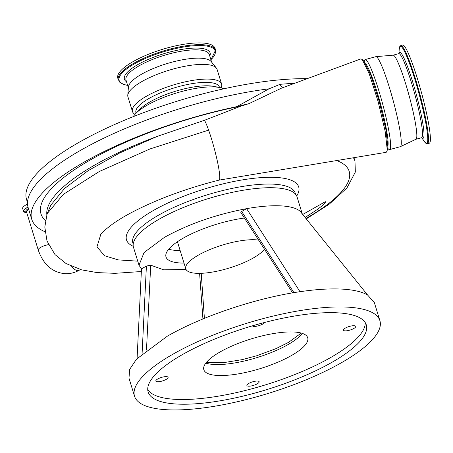 <?xml version="1.0" encoding="UTF-8"?>
<svg xmlns="http://www.w3.org/2000/svg" width="453" height="453" viewBox="0 0 453 453"><rect width="100%" height="100%" fill="white"/><g stroke="black" fill="none" stroke-linecap="round" stroke-linejoin="round"><path stroke-width="0.68" d="M45.408 220.651A165.164 47.186 -17.1 0 1 203.499 114.892A165.164 47.186 -17.1 0 1 240.968 106.132L204.535 120.26A32.52 3.635 74.8 0 1 208.618 130.124A32.52 3.635 74.8 0 1 219.773 177.191A32.52 3.635 74.8 0 1 219.082 180.118A32.52 3.635 74.8 0 1 219.042 180.124L386.199 152.316L387.038 151.121L387.247 149.722L385.146 131.206L378.04 101.279L369.184 73.697L362.241 59.519L360.888 58.879L281.562 88.125L248.952 103.635L236.8 106.642L268.963 88.828L280.028 84.349A174.581 49.875 -17.1 0 1 294.671 83.301M362.241 59.519L364.121 61.472L370.831 75.255L379.257 101.574L385.865 129.422L387.898 147.146L387.038 151.121M44.989 231.749A174.581 49.875 -17.1 0 1 31.755 219.297A174.581 49.875 -17.1 0 1 203.522 114.626A174.581 49.875 -17.1 0 1 236.8 106.642M31.755 219.297L28.137 207.536A174.581 49.875 -17.1 0 1 199.903 102.871A174.581 49.875 -17.1 0 1 268.963 88.828M240.968 106.132L248.952 103.635M100.776 234.461L96.976 246.834L104.513 255.73L118.216 259.892L137.752 261.154M204.535 120.26L157.304 136.364L119.807 152.904L88.097 170.696L64.536 188.505L50.866 205.079L47.157 213.652L63.38 194.337L99.247 171.523L149.926 148.969L208.618 130.124M387.949 145.77A43.647 4.881 -105.2 0 0 377.672 93.975A43.647 4.881 -105.2 0 0 365.73 63.754M387.74 148.312L388.408 148.992A46.642 5.215 -105.2 0 0 389.62 149.586A46.642 5.215 -105.2 0 0 379.461 92.769A46.642 5.215 -105.2 0 0 365.197 59.558A46.642 5.215 -105.2 0 0 364.455 60.691L364.229 61.585M389.62 149.586L400.276 146.698A46.642 5.215 -105.2 0 0 400.373 146.659A46.642 5.215 -105.2 0 0 390.118 89.881A46.642 5.215 -105.2 0 0 375.956 56.653A46.642 5.215 -105.2 0 0 375.854 56.67L365.197 59.558M400.373 146.659L415.979 139.235A43.562 4.87 -105.2 0 0 406.398 86.206A43.562 4.87 -105.2 0 0 393.17 55.175L375.956 56.653M302.094 213.697L300.129 211.257C296.511 208.131 289.982 206.33 280.537 205.849C271.019 205.407 259.711 206.341 246.608 208.652C215.894 214.479 188.51 224.042 164.467 237.332L144.054 252.536L139.009 265.243L141.478 268.895L137.083 358.521M138.975 265.13L133.459 247.213A85.577 24.451 -17.1 0 1 158.918 219.309A85.577 24.451 -17.1 0 1 244.45 190.045A85.577 24.451 -17.1 0 1 297.049 196.885L302.304 213.958M292.587 292.887L240.826 212.485L241.681 211.477L246.608 208.652L299.988 291.704C256.155 298 201.619 316.307 167.168 336.296L136.551 359.099L129.677 369.359L128.98 378.159L134.524 396.182A128.369 36.67 -17.1 0 1 172.712 354.325A128.369 36.67 -17.1 0 1 301.007 310.441A128.369 36.67 -17.1 0 1 379.908 320.696A128.369 36.67 -17.1 0 1 341.721 362.553A128.369 36.67 -17.1 0 1 213.425 406.443A128.369 36.67 -17.1 0 1 134.524 396.182M379.908 320.696L374.365 302.666L367.593 294.999C361.754 291.624 352.978 289.648 341.273 289.065C329.518 288.51 315.758 289.388 299.988 291.704M184.009 263.085A57.338 16.382 -17.1 0 1 166.002 256.936A57.338 16.382 -17.1 0 1 183.057 238.238A57.338 16.382 -17.1 0 1 244.394 218.04M23.969 211.891A10.866 3.103 -17.1 0 1 23.511 211.313L22.65 208.505A10.866 3.103 -17.1 0 1 25.883 204.96A10.866 3.103 -17.1 0 1 27.525 204.11M427.411 143.726L429.291 143.216A50.878 5.691 -105.2 0 0 418.21 81.234A50.878 5.691 -105.2 0 0 402.649 45.011L400.769 45.521L399.235 48.964A50.425 5.64 -105.2 0 1 415.69 82.027A50.425 5.64 -105.2 0 1 426.862 129.541A50.425 5.64 -105.2 0 1 424.348 141.529L427.411 143.726A50.878 5.691 -105.2 0 0 416.33 81.744A50.878 5.691 -105.2 0 0 400.769 45.521M257.247 383.827A6.416 1.835 -17.1 0 1 250.832 386.018A6.416 1.835 -17.1 0 1 246.891 385.509A6.416 1.835 -17.1 0 1 248.799 383.414A6.416 1.835 -17.1 0 1 255.215 381.222A6.416 1.835 -17.1 0 1 259.156 381.732A6.416 1.835 -17.1 0 1 257.247 383.827M166.183 379.393A6.416 1.835 -17.1 0 1 159.767 381.585A6.416 1.835 -17.1 0 1 155.821 381.075A6.416 1.835 -17.1 0 1 157.735 378.98A6.416 1.835 -17.1 0 1 164.15 376.788A6.416 1.835 -17.1 0 1 168.091 377.298A6.416 1.835 -17.1 0 1 166.183 379.393M264.586 322.474A6.416 1.835 -17.1 0 1 262.74 324.059A6.416 1.835 -17.1 0 1 256.489 326.228A6.416 1.835 -17.1 0 1 252.423 325.837M353.804 328.493A6.416 1.835 -17.1 0 1 347.394 330.69A6.416 1.835 -17.1 0 1 343.448 330.175A6.416 1.835 -17.1 0 1 345.356 328.08A6.416 1.835 -17.1 0 1 351.771 325.888A6.416 1.835 -17.1 0 1 355.718 326.398A6.416 1.835 -17.1 0 1 353.804 328.493M182.095 354.784A114.116 32.605 162.9 0 0 148.142 391.998A114.116 32.605 162.9 0 0 218.284 401.115A114.116 32.605 162.9 0 0 332.343 362.1A114.116 32.605 162.9 0 0 366.29 324.886A114.116 32.605 162.9 0 0 296.149 315.764A114.116 32.605 162.9 0 0 182.095 354.784M147.729 389.546A114.116 32.605 162.9 0 0 220.73 395.752A114.116 32.605 162.9 0 0 330.894 357.394A114.116 32.605 162.9 0 0 365.254 322.627M291.545 355.48A54.343 15.527 -17.1 0 1 237.23 374.059A54.343 15.527 -17.1 0 1 203.827 369.716A54.343 15.527 -17.1 0 1 219.994 351.998A54.343 15.527 -17.1 0 1 274.308 333.414A54.343 15.527 -17.1 0 1 307.712 337.757A54.343 15.527 -17.1 0 1 291.545 355.48M264.461 249.246A41.931 11.982 -17.1 0 1 224.688 269.348A41.931 11.982 -17.1 0 1 185.787 268.867A41.931 11.982 -17.1 0 1 227.044 243.725A41.931 11.982 -17.1 0 1 258.572 240.096M118.335 80.022A50.878 14.536 162.9 0 1 133.471 63.437A50.878 14.536 162.9 0 1 184.32 46.042A50.878 14.536 162.9 0 1 215.588 50.107L215.05 48.358A50.878 14.536 162.9 0 0 183.782 44.292A50.878 14.536 162.9 0 0 132.933 61.687A50.878 14.536 162.9 0 0 117.797 78.278L119.569 82.084L123.703 84.484L127.65 85.413M221.098 87.848A46.642 13.324 162.9 0 0 221.608 84.077L217.089 69.383A46.642 13.324 162.9 0 0 216.364 68.035L211.166 61.557A43.562 12.446 162.9 0 0 182.842 59.717A43.562 12.446 162.9 0 0 141.534 74.23A43.562 12.446 162.9 0 0 128.431 87.01L127.774 95.289A46.642 13.324 162.9 0 0 127.933 96.812L132.452 111.506A46.642 13.324 162.9 0 0 134.994 114.337M216.364 68.035A46.642 13.324 162.9 0 0 186.036 66.064A46.642 13.324 162.9 0 0 141.806 81.602A46.642 13.324 162.9 0 0 127.774 95.289M307.225 78.675A173.726 49.632 162.9 0 0 78.227 142.797A173.726 49.632 162.9 0 0 26.546 199.45L27.508 202.57M223.816 88.799A49.666 14.19 162.9 0 0 219.807 87.559A49.666 14.19 162.9 0 0 147.112 105.215A49.666 14.19 162.9 0 0 135.9 113.369A49.666 14.19 162.9 0 0 133.278 116.653M219.807 87.559L213.878 86.376A43.647 12.469 162.9 0 0 149.994 101.897A43.647 12.469 162.9 0 0 140.141 109.06L135.9 113.369M219.529 87.503L219.388 87.05A43.647 12.469 162.9 0 0 192.565 83.562A43.647 12.469 162.9 0 0 148.941 98.482A43.647 12.469 162.9 0 0 135.957 112.712L136.098 113.171M221.608 84.077A46.642 13.324 162.9 0 0 192.944 80.351A46.642 13.324 162.9 0 0 146.325 96.296A46.642 13.324 162.9 0 0 132.452 111.506M180.147 250.526A57.293 16.37 -17.1 0 1 168.68 249.235M202.927 318.974L199.603 273.363M186.041 269.484L163.686 269.824L150.713 265.181L146.478 350.022M142.083 353.691L146.41 266.07L150.713 265.181M146.41 266.07L141.478 268.895M241.681 211.477L293.94 292.661M300.129 211.257L367.593 294.999M302.717 214.467L325.186 201.772M325.18 201.766A21.823 17.191 50.5 0 0 325.537 201.738A21.823 17.191 50.5 0 0 325.894 201.693L322.615 205.436L317.462 209.411L305.141 217.474M387.247 149.722L387.898 147.146M280.028 84.349A5.136 3.114 -108.7 0 0 283.895 87.27M71.721 266.432A8.171 4.853 -119.8 0 0 77.627 270.537A8.171 4.853 -119.8 0 0 79.388 270.141C74.881 272.712 70.107 273.895 65.056 273.686C52.293 272.457 43.358 264.58 38.25 250.045A8.171 2.333 -17.1 0 1 40.679 247.378A8.171 2.333 -17.1 0 1 48.477 244.648M47.129 213.748L44.807 227.027L47.01 241.007L54.972 254.558L65.991 263.504L81.625 269.863L97.118 272.593L115.045 273.329L141.347 271.523M295.56 194.218L295.231 193.154A84.938 24.264 162.9 0 0 216.438 192.18A84.938 24.264 162.9 0 0 132.871 243.102L133.199 244.167M133.244 246.296A90.073 25.73 -17.1 0 1 215.135 185.911A90.073 25.73 -17.1 0 1 296.715 196.007M38.25 250.045L26.551 212.021A8.171 2.333 -17.1 0 1 28.743 209.501M26.585 212.129A8.737 2.497 -17.1 0 1 28.386 208.601A8.737 2.497 -17.1 0 1 28.454 208.561M28.012 207.1A10.866 3.103 -17.1 0 0 26.744 207.768A10.866 3.103 -17.1 0 0 23.511 211.313L26.71 212.525A10.81 3.086 -17.1 0 1 26.806 207.842A10.81 3.086 -17.1 0 1 28.035 207.191M421.992 137.746L421.562 137.729A43.562 4.87 -105.2 0 0 412.071 84.666A43.562 4.87 -105.2 0 0 398.753 53.652L393.119 55.181M421.89 137.712A44.462 4.972 -105.2 0 0 413.346 84.105A44.462 4.972 -105.2 0 0 399.042 53.499M302.338 333.402A54.343 15.527 -17.1 0 1 288.165 344.507A54.343 15.527 -17.1 0 1 205.821 363.096M210.894 59.717A50.243 14.354 162.9 0 0 195.334 45.651A50.243 14.354 162.9 0 0 134.082 64.083A50.243 14.354 162.9 0 0 127.627 85.334M209.79 56.138A44.83 12.809 162.9 0 0 187.236 48.63A44.83 12.809 162.9 0 0 137.757 64.615A44.83 12.809 162.9 0 0 126.523 81.755M211.636 62.146L209.286 54.496A43.562 12.446 162.9 0 0 182.508 51.013A43.562 12.446 162.9 0 0 138.975 65.906A43.562 12.446 162.9 0 0 126.019 80.113L128.369 87.757M353.397 157.746A151.472 43.273 -17.1 0 1 354.971 161.047L355.339 172.044L346.981 187.899L329.121 204.275L306.268 218.878M336.67 160.521A142.916 40.827 -17.1 0 1 305.922 218.442M157.304 136.364A160.028 45.719 162.9 0 0 46.84 214.643M100.674 234.603C101.563 232.814 105.719 229.156 113.142 223.64C125.022 215.3 141.551 206.834 162.723 198.25C180.588 191.121 199.377 185.079 219.082 180.113M398.929 53.579L399.235 48.964M301.234 333.068L288.578 342.36L275.888 348.674L256.681 355.769L242.349 359.603L223.544 362.66L209.484 362.689L206.551 362.196M215.588 50.107L210.917 59.796M185.787 268.867L177.44 241.732M421.749 137.701L424.348 141.529M201.211 273.318L204.405 318.368M207.417 361.239L207.497 362.389M399.116 53.42L398.753 53.652M421.562 137.729L415.933 139.258M79.388 270.141L80.436 269.541M354.971 161.047L353.929 157.655"/></g></svg>
